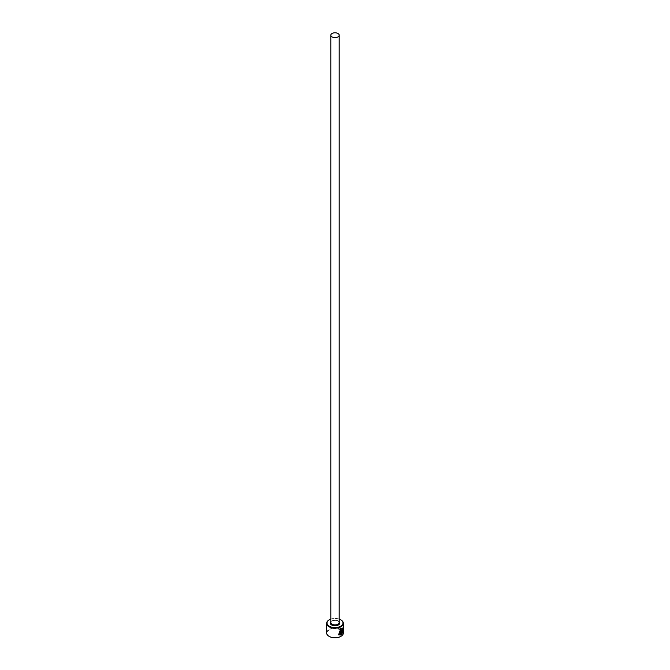 <?xml version="1.0" encoding="UTF-8"?>
<svg xmlns="http://www.w3.org/2000/svg" width="670" height="670" viewBox="0 0 670 670"><rect width="100%" height="100%" fill="white"/><g stroke="black" fill="none" stroke-linecap="round" stroke-linejoin="round"><path stroke-width="0.5" stroke-dasharray="3.35 2.51" d="M342.094 628.728L342.378 632.07M342.504 628.058L340.728 628.36L338.551 634.85M341.742 629.591L342.353 629.942L341.742 629.591L340.997 631.081L341.147 634.683M329.38 636.5A7.956 4.59 180 0 1 329.38 630.009A7.956 4.59 180 0 1 340.62 630.009A7.956 4.59 180 0 1 340.77 636.416M343.375 632.916A8.375 4.832 0 0 0 340.921 629.499A8.375 4.832 0 0 0 331.801 628.443A8.375 4.832 0 0 0 326.625 632.916M329.23 619.842A8.375 4.832 180 0 1 340.921 619.926M339.188 619.097A7.956 4.59 0 0 0 330.812 619.097M342.228 632.89L341.507 633.435M340.435 630.437A8.375 4.832 180 0 1 339.824 630.73L339.975 630.813M339.824 630.73L339.975 634.473M339.824 634.389L338.928 634.163M337.956 620.78A4.188 2.42 180 0 1 339.188 622.489L338.09 621.065C334.531 618.98 329.431 622.145 330.812 622.489A4.188 2.42 180 0 1 333.4 620.253A4.188 2.42 180 0 1 337.956 620.78M330.812 621.626A4.816 2.78 180 0 1 338.4 621.04A4.816 2.78 180 0 1 339.188 621.626"/><path stroke-width="1" d="M339.079 634.247L340.728 629.004L342.244 628.812L340.871 629.088L339.079 634.247L339.975 634.473L339.975 630.813A8.375 4.832 0 0 0 340.586 630.529L340.586 635.001L338.551 634.85L340.871 628.443L342.521 628.066L342.638 632.22L342.244 628.812M338.484 634.808L340.586 635.001M341.65 633.519L342.378 632.974L341.147 634.683L341.147 631.165L341.884 629.674L342.504 630.026A8.375 4.832 180 0 1 342.11 630.445L341.507 633.435L341.96 630.353M330.812 619.097A7.956 4.59 0 0 0 329.38 619.758A7.956 4.59 0 0 0 329.38 626.249A7.956 4.59 0 0 0 340.62 626.249A7.956 4.59 0 0 0 340.62 619.758L340.921 619.926A8.375 4.832 180 0 1 343.375 623.343A8.375 4.832 180 0 1 338.199 627.807A8.375 4.832 180 0 1 329.079 626.76A8.375 4.832 180 0 1 326.625 623.343A8.375 4.832 180 0 1 329.079 619.926A8.375 4.832 180 0 1 329.23 619.842M340.77 636.416A7.956 4.59 180 0 1 340.62 636.5A7.956 4.59 180 0 1 329.38 636.5L329.079 636.332A8.375 4.832 0 0 0 340.921 636.332A8.375 4.832 0 0 0 343.375 632.916L343.375 623.343M332.044 36.917A4.188 2.42 0 0 0 336.6 37.445A4.188 2.42 0 0 0 339.188 35.209A4.188 2.42 0 0 0 337.956 33.5A4.188 2.42 0 0 0 333.4 32.972A4.188 2.42 0 0 0 330.812 35.209A4.188 2.42 0 0 0 332.044 36.917M341.884 629.674L342.353 629.942A8.375 4.832 0 0 1 342.043 630.269L341.893 630.185M326.625 623.343L326.625 632.916A8.375 4.832 0 0 0 329.079 636.332L329.38 636.5M340.921 619.926L340.62 619.758A7.956 4.59 0 0 0 339.188 619.097M340.997 634.599L341.943 632.723M342.487 632.137L342.454 628.033M340.435 634.917L340.435 630.596M339.188 35.209L339.188 622.489A4.188 2.42 180 0 1 336.6 624.725A4.188 2.42 180 0 1 332.044 624.197A4.188 2.42 180 0 1 330.812 622.489L330.812 35.209M339.188 621.626A4.816 2.78 180 0 1 337.915 625.211A4.816 2.78 180 0 1 331.6 624.968A4.816 2.78 180 0 1 330.812 621.626"/></g></svg>
